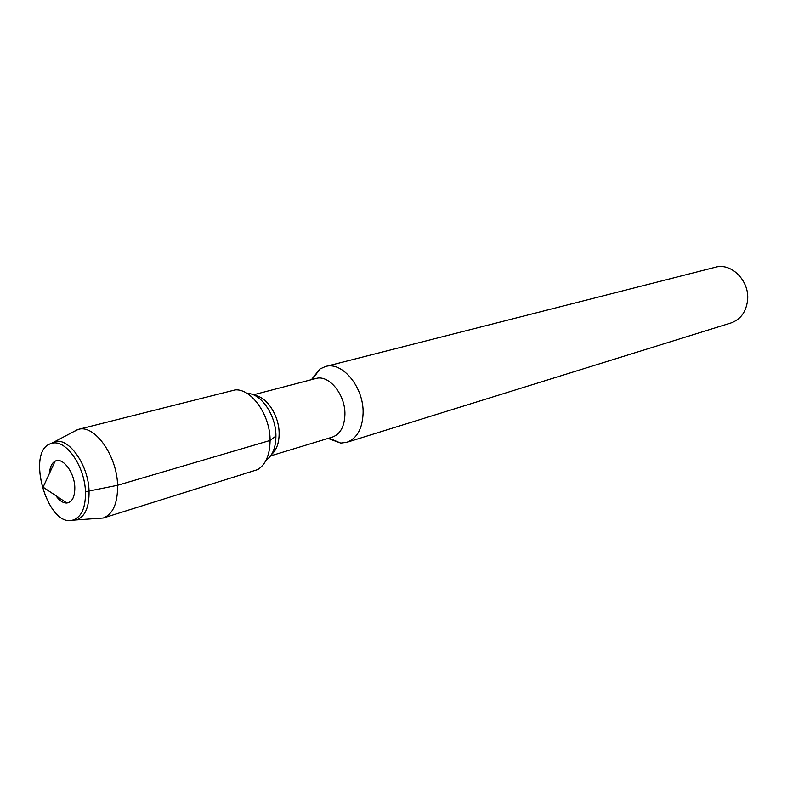 <?xml version="1.0" encoding="UTF-8"?>
<svg xmlns="http://www.w3.org/2000/svg" width="787" height="787" viewBox="0 0 787 787"><rect width="100%" height="100%" fill="white"/><g stroke="black" fill="none" stroke-linecap="round" stroke-linejoin="round"><path stroke-width="1.18" d="M55.857 495.682C59.399 500.699 63.068 503.139 66.865 503.021C72.276 502.037 74.922 496.774 74.804 487.212C74.411 472.18 62.517 456.686 55.07 461.241C51.765 463.13 49.915 467.134 49.522 473.253M85.458 491.708C84.789 466.032 65.508 438.733 51.863 443.386C24.712 448.816 47.495 529.494 73.476 519.912C81.74 516.675 85.734 507.281 85.458 491.708C84.789 466.032 65.508 438.733 51.863 443.386L51.312 443.543C25.184 450.026 47.269 528.215 72.925 520.069L73.476 519.912C81.74 516.675 85.734 507.281 85.458 491.708L89.059 491.019C88.4 464.448 68.184 436.401 54.244 441.901L50.476 443.838M270.62 455.889L332.409 437.1C340.279 434.149 344.45 426.623 344.913 414.513C345.483 394.602 328.858 374.287 315.862 378.508L253.375 394.818M271.554 454.483C276.532 450.085 279.06 443.14 279.129 433.657C279.296 415.998 266.96 396.766 254.909 395.527M328.022 438.428L340.732 443.101L346.821 442.324C357.013 438.467 362.433 428.738 363.092 413.136C363.928 387.361 342.325 361.105 325.405 366.516L319.817 369.034L311.426 379.668M346.811 442.324L731.054 322.916C740.665 319.414 746.174 311.829 747.581 300.142C749.696 280.89 731.32 262.425 715.334 267.265L325.405 366.516M275.932 436.067C275.794 447.695 272.499 455.781 266.026 460.336C272.499 455.781 275.794 447.695 275.932 436.067C276.148 415.349 260.91 393.067 247.128 393.441C260.91 393.067 276.148 415.349 275.932 436.067L270.089 440.464C270.334 415.388 251.574 388.571 235.224 389.89L78.218 429.436L72.945 432.043M72.06 520.256L76.29 519.941C85.045 516.911 89.305 507.271 89.059 491.019L117.597 485.284C117.027 455.496 94.391 423.996 78.228 429.436M76.29 519.941L103.245 518.023C113.003 514.196 117.784 503.277 117.597 485.284L270.089 440.464C269.902 454.748 265.79 464.458 257.733 469.583L103.245 518.023M55.07 461.241L43.088 487.183L66.875 503.021M319.827 369.034L312.429 379.413M340.741 443.101L329.005 438.133M54.175 441.92L51.312 443.543M76.221 519.961L72.925 520.069M77.519 429.633L54.244 441.901"/></g></svg>
